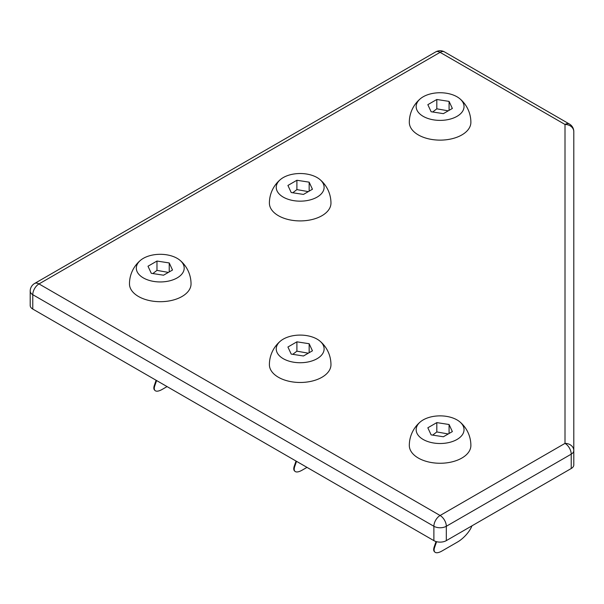 <?xml version="1.0" encoding="UTF-8"?>
<svg xmlns="http://www.w3.org/2000/svg" width="604" height="604" viewBox="0 0 604 604"><rect width="100%" height="100%" fill="white"/><g stroke="black" fill="none" stroke-linecap="round" stroke-linejoin="round"><path stroke-width="0.91" d="M447.979 433.921L436.813 431.943L432.698 435.114M431.12 434.872L443.381 436.767L452.358 431.588L449.074 424.506L436.813 422.611L427.836 427.791L431.12 434.872M459.742 421.788A30.781 30.781 0 0 1 470.878 445.488A30.781 17.773 180 0 1 440.097 463.26A30.781 17.773 180 0 1 409.316 445.488A30.781 30.781 0 0 1 420.452 421.788A23.941 13.824 180 0 1 457.024 419.916A23.941 13.824 180 0 1 459.742 421.788A23.941 13.824 180 0 1 455.997 440.022A23.941 13.824 180 0 1 424.197 440.022A23.941 13.824 180 0 1 420.452 421.788M449.074 433.483L449.074 424.506M436.813 431.943L436.813 422.611M471.928 525.842A15.387 5.617 -46.1 0 1 457.643 541.954L442.098 550.931A15.387 5.617 -46.1 0 1 434.865 552.086A15.387 5.617 -46.1 0 1 434.654 547.277L434.216 546.854A15.387 5.617 -46.1 0 0 434.427 551.663L434.865 552.086M436.586 541.697L434.654 547.277M436.05 541.546L434.216 546.854M447.979 110.796L436.813 108.818L432.698 111.989M431.12 111.748L443.381 113.643L452.358 108.456L449.074 101.381L436.813 99.486L427.836 104.666L431.12 111.748M459.742 98.663A30.781 30.781 0 0 1 470.878 122.363A30.781 17.773 180 0 1 440.097 140.128A30.781 17.773 180 0 1 409.316 122.363A30.781 30.781 0 0 1 420.452 98.663A23.941 13.824 180 0 1 457.024 96.791A23.941 13.824 180 0 1 459.742 98.663A23.941 13.824 180 0 1 455.997 116.897A23.941 13.824 180 0 1 424.197 116.897A23.941 13.824 180 0 1 420.452 98.663M449.074 110.358L449.074 101.381M436.813 108.818L436.813 99.486M308.055 191.574L296.896 189.603L292.781 192.767M291.204 192.525L303.465 194.42L312.442 189.241L309.157 182.159L296.896 180.264L287.919 185.451L291.204 192.525M319.826 179.448A30.781 30.781 0 0 1 330.962 203.14A30.781 17.773 180 0 1 300.18 220.913A30.781 17.773 180 0 1 269.399 203.14A30.781 30.781 0 0 1 280.535 179.448A23.941 13.824 180 0 1 317.108 177.568A23.941 13.824 180 0 1 319.826 179.448A23.941 13.824 180 0 1 316.081 197.674A23.941 13.824 180 0 1 284.28 197.674A23.941 13.824 180 0 1 280.535 179.448M309.157 191.136L309.157 182.159M296.896 189.603L296.896 180.264M308.055 353.144L296.896 351.166L292.781 354.337M291.204 354.087L303.465 355.99L312.442 350.803L309.157 343.729L296.896 341.826L287.919 347.013L291.204 354.087M319.826 341.011A30.781 30.781 0 0 1 330.962 364.703A30.781 17.773 180 0 1 300.18 382.475A30.781 17.773 180 0 1 269.399 364.703A30.781 30.781 0 0 1 280.535 341.011A23.941 13.824 180 0 1 317.108 339.138A23.941 13.824 180 0 1 319.826 341.011A23.941 13.824 180 0 1 316.081 359.244A23.941 13.824 180 0 1 284.28 359.244A23.941 13.824 180 0 1 280.535 341.011M309.157 352.698L309.157 343.729M296.896 351.166L296.896 341.826M306.991 467.368L302.174 470.146A15.387 5.617 -46.1 0 1 294.948 471.309A15.387 5.617 -46.1 0 1 294.737 466.499L294.291 466.069A15.387 5.617 -46.1 0 0 294.503 470.878L294.948 471.309M296.526 461.328L294.737 466.499M296.036 461.048L294.291 466.069M168.138 272.359L156.972 270.381L152.857 273.552M151.279 273.31L163.541 275.205L172.518 270.026L169.233 262.944L156.972 261.049L147.995 266.228L151.279 273.31M179.901 260.226A30.781 30.781 0 0 1 191.038 283.925A30.781 17.773 180 0 1 160.256 301.698A30.781 17.773 180 0 1 129.475 283.925A30.781 30.781 0 0 1 140.611 260.226A23.941 13.824 180 0 1 177.183 258.353A23.941 13.824 180 0 1 179.901 260.226A23.941 13.824 180 0 1 176.157 278.459A23.941 13.824 180 0 1 144.356 278.459A23.941 13.824 180 0 1 140.611 260.226M169.233 271.921L169.233 262.944M156.972 270.381L156.972 261.049M167.066 386.59L162.257 389.369A15.387 5.617 -46.1 0 1 155.024 390.524A15.387 5.617 -46.1 0 1 154.813 385.714L154.375 385.292A15.387 5.617 -46.1 0 0 154.586 390.101L155.024 390.524M156.602 380.55L154.813 385.714M156.111 380.263L154.375 385.292M30.2 291.105A8.796 5.081 0 0 0 32.775 294.692A8.796 5.081 -60 0 1 38.996 283.925A8.796 5.081 -120 0 0 34.594 283.487A8.796 8.796 0 0 0 30.2 291.105L30.2 305.465A8.796 5.081 0 0 0 32.775 309.059L433.883 540.633A8.796 5.081 0 0 0 446.318 540.633L571.225 468.515A8.796 5.081 0 0 0 573.8 464.929L573.8 131.642A8.796 8.796 0 0 0 569.406 124.024A8.796 5.081 120 0 0 565.004 124.462L440.097 52.352L38.996 283.925L440.097 515.499L565.004 443.381L565.004 124.462A8.796 7.18 0 0 1 573.8 131.642M446.318 540.633L446.318 526.273A8.796 5.081 -120 0 0 440.097 515.499A8.796 5.081 120 0 0 433.883 526.273A8.796 5.081 0 0 0 446.318 526.273L571.225 454.155A8.796 5.081 0 0 0 573.8 450.569A8.796 7.18 180 0 0 565.004 443.381A8.796 5.081 60 0 1 571.225 454.155L571.225 468.515M433.883 540.633L433.883 526.273L32.775 294.692L32.775 309.059M435.703 51.914A8.796 5.081 60 0 1 440.097 52.352A8.796 5.081 -60 0 1 444.499 51.914A8.796 8.796 0 0 0 435.703 51.914L34.594 283.487M569.406 124.024L444.499 51.914"/></g></svg>
